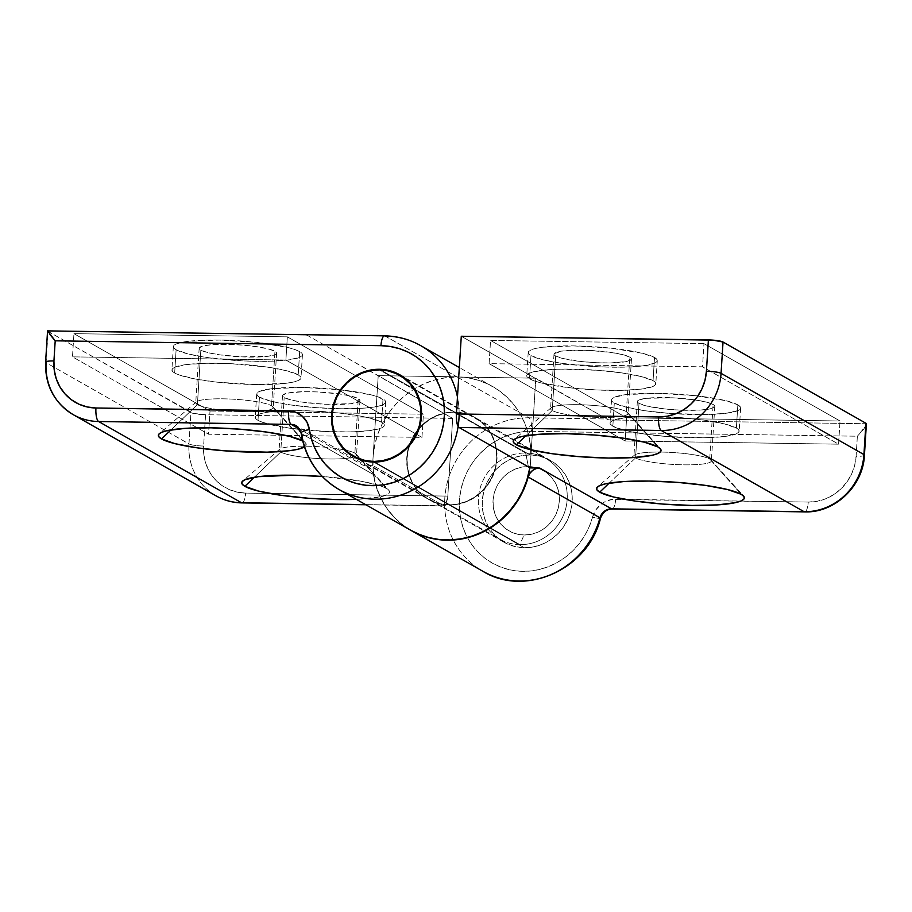 <?xml version="1.0" encoding="UTF-8"?>
<svg xmlns="http://www.w3.org/2000/svg" width="912" height="912" viewBox="0 0 912 912"><rect width="100%" height="100%" fill="white"/><g stroke="black" fill="none" stroke-linecap="round" stroke-linejoin="round"><path stroke-width="0.68" stroke-dasharray="4.56 3.42" d="M519.92 544.635A46.444 43.799 119.6 0 1 478.435 498.169A46.444 43.799 119.6 0 1 525.688 453.025L528.356 466.545A34.69 32.707 -60.4 0 0 493.073 500.266A34.69 32.707 -60.4 0 0 524.058 534.979L519.92 544.635L374.672 462.053L519.92 544.635A46.444 43.799 -60.4 0 0 565.235 510.31A46.444 43.799 -60.4 0 0 545.764 458.451A46.444 43.799 -60.4 0 0 525.688 453.025A46.444 43.799 -60.4 0 0 480.373 487.35A46.444 43.799 -60.4 0 0 499.844 539.209A46.444 43.799 -60.4 0 0 519.92 544.635L524.058 534.979L530.556 534.409L536.894 532.562L542.822 529.484L548.112 525.301L552.558 520.182L555.989 514.311L558.281 507.927L559.341 501.258L559.124 494.578L557.642 488.125L554.952 482.163L551.156 476.919L546.402 472.587L540.873 469.349L534.785 467.309L528.356 466.545L521.846 467.115L515.508 468.962L509.591 472.04L504.302 476.224L499.844 481.342L496.413 487.213L494.122 493.609L493.073 500.266L493.289 506.947L494.771 513.399L497.462 519.361L501.258 524.605L506.012 528.937L511.541 532.186L517.628 534.227L524.058 534.979A34.69 32.707 -60.4 0 0 559.341 501.258A34.69 32.707 -60.4 0 0 528.356 466.545L525.688 453.025L379.415 369.862L525.688 453.025A46.444 43.799 119.6 0 1 567.173 499.491A46.444 43.799 119.6 0 1 519.92 544.635M259.464 397.165A64.672 9.895 -176.4 0 0 330.383 408.462A64.672 9.895 -176.4 0 0 385.787 402.146A64.672 9.895 -176.4 0 0 383.017 399.011L381.558 422.199A64.672 9.895 3.6 0 1 384.328 425.334A64.672 9.895 3.6 0 1 328.924 431.65A64.672 9.895 3.6 0 1 258.005 420.352L259.464 397.165L271.32 401.303L290.78 404.951L314.879 407.561L339.948 408.724L362.167 408.268L378.149 406.262L382.994 404.757L385.468 403.001L385.48 401.063L378.184 396.914L371.15 394.862L340.005 389.755L302.533 387.452L271.366 388.729L259.475 391.408L257.002 393.163L257.002 395.101L259.464 397.165L258.005 420.352L262.838 422.45L289.321 428.15L326.074 431.536L350.185 431.889L369.656 430.635L381.535 427.956L384.009 426.2L384.02 424.262L381.558 422.199L369.691 418.061L360.753 416.134L338.546 412.942L313.477 411.027L289.378 410.662L269.906 411.916L262.861 413.102L258.016 414.607L255.542 416.351L255.542 418.3L258.005 420.352A64.672 9.895 3.6 0 1 255.235 417.217A64.672 9.895 3.6 0 1 331.854 412.281A64.672 9.895 3.6 0 1 381.558 422.199L383.017 399.011A64.672 9.895 -176.4 0 0 312.086 387.714A64.672 9.895 -176.4 0 0 256.694 394.018A64.672 9.895 -176.4 0 0 259.464 397.165M176.119 349.775A64.672 9.895 -176.4 0 0 247.049 361.072A64.672 9.895 -176.4 0 0 302.442 354.757A64.672 9.895 -176.4 0 0 299.672 351.622L298.213 374.821A64.672 9.895 3.6 0 1 300.983 377.956A64.672 9.895 3.6 0 1 245.59 384.271A64.672 9.895 3.6 0 1 174.659 372.974L176.119 349.775L187.986 353.924L207.446 357.572L244.199 360.958L268.299 361.312L287.77 360.058L299.66 357.379L302.134 355.623L302.134 353.685L299.672 351.622L294.838 349.524L287.816 347.483L256.66 342.365L219.188 340.062L188.02 341.339L180.986 342.524L176.141 344.029L173.668 345.773L173.656 347.723L176.119 349.775L174.659 372.974L179.493 375.071L195.464 379.039L217.672 382.231L255.143 384.533L286.311 383.257L293.356 382.071L298.201 380.566L300.675 378.822L300.675 376.873L298.213 374.821L286.357 370.671L266.897 367.023L230.143 363.637L206.032 363.284L186.561 364.538L174.682 367.217L172.208 368.972L172.197 370.91L174.659 372.974A64.672 9.895 3.6 0 1 171.889 369.839A64.672 9.895 3.6 0 1 227.293 363.523A64.672 9.895 3.6 0 1 298.213 374.821L299.672 351.622A64.672 9.895 -176.4 0 0 228.752 340.324A64.672 9.895 -176.4 0 0 173.348 346.64A64.672 9.895 -176.4 0 0 176.119 349.775M285.889 360.035L421.96 437.395L208.54 434.215L72.481 356.854L285.889 360.035L287.348 336.847L73.94 333.655L209.999 411.016L423.419 414.208L421.96 437.395L208.54 434.215L209.999 411.016L208.54 434.215L72.481 356.854L73.94 333.655L72.481 356.854L285.889 360.035L421.96 437.395L423.419 414.208L355.669 375.687L287.348 336.847L285.889 360.035M280.736 452.033L254.345 477.261L280.736 452.033A38.806 5.939 3.6 0 1 280.064 451.6A38.806 5.939 3.6 0 1 279.083 450.152A38.806 5.939 3.6 0 1 302.738 446.185A38.806 5.939 3.6 0 1 344.542 449.935A38.806 5.939 -176.4 0 0 305.554 446.196A38.806 5.939 -176.4 0 0 279.608 449.263A38.806 5.939 -176.4 0 0 280.736 452.033L284.168 397.529L280.736 452.033A38.806 5.939 -176.4 0 0 326.257 458.918A38.806 5.939 -176.4 0 0 356.125 454.085A38.806 5.939 -176.4 0 0 354.871 453.15A38.806 5.939 -176.4 0 0 344.542 449.935A38.806 5.939 3.6 0 1 354.871 453.15L358.302 398.635A38.806 5.939 -176.4 0 0 315.746 391.864A38.806 5.939 -176.4 0 0 282.515 395.648A38.806 5.939 -176.4 0 0 284.168 397.529L282.697 396.298L282.697 395.135L287.086 393.175L303.001 391.715L317.456 391.932L339.515 393.961L351.188 396.15L358.302 398.635L359.784 399.866L359.784 401.041L351.166 403.697L325.014 404.233L302.966 402.203L291.293 400.015L284.168 397.529A38.806 5.939 -176.4 0 0 326.724 404.312A38.806 5.939 -176.4 0 0 359.966 400.516A38.806 5.939 -176.4 0 0 358.302 398.635L354.871 453.15A38.806 5.939 3.6 0 1 356.535 455.031A38.806 5.939 3.6 0 1 323.293 458.816A38.806 5.939 3.6 0 1 280.736 452.033M386.38 488.444L354.871 453.15L389.207 490.793L389.196 493.027L386.369 495.034L380.806 496.744L356.375 499.366A74.077 11.332 3.6 0 0 388.774 490.223A74.077 11.332 3.6 0 0 386.38 488.444A74.077 11.332 3.6 0 0 322.232 476.486L362.554 481.49L380.84 486.039L386.38 488.444M197.402 404.654L171 429.883L197.402 404.654A38.806 5.939 3.6 0 1 195.738 402.773A38.806 5.939 3.6 0 1 228.98 398.989A38.806 5.939 3.6 0 1 271.537 405.76A38.806 5.939 -176.4 0 0 231.967 399.114A38.806 5.939 -176.4 0 0 196.262 401.884A38.806 5.939 -176.4 0 0 197.402 404.654L200.834 350.151L197.402 404.654A38.806 5.939 -176.4 0 0 242.923 411.529A38.806 5.939 -176.4 0 0 272.791 406.695A38.806 5.939 -176.4 0 0 271.537 405.76L274.968 351.257A38.806 5.939 -176.4 0 0 232.412 344.474A38.806 5.939 -176.4 0 0 199.169 348.259A38.806 5.939 -176.4 0 0 200.834 350.151L199.352 348.908L199.352 347.746L203.752 345.796L213.34 344.588L234.122 344.554L249.158 345.705L267.843 348.772L274.968 351.257L276.439 352.488L276.439 353.651L274.957 354.711L267.82 356.318L241.68 356.854L219.621 354.825L207.947 352.636L200.834 350.151A38.806 5.939 -176.4 0 0 243.39 356.923A38.806 5.939 -176.4 0 0 276.621 353.138A38.806 5.939 -176.4 0 0 274.968 351.257L271.537 405.76A38.806 5.939 3.6 0 1 273.201 407.641A38.806 5.939 3.6 0 1 239.959 411.437A38.806 5.939 3.6 0 1 197.402 404.654M303.046 441.055L271.537 405.76L305.862 443.414L305.862 445.637L304.391 446.937A74.077 11.332 3.6 0 0 305.429 442.844A74.077 11.332 3.6 0 0 303.046 441.055A74.077 11.332 3.6 0 0 302.624 440.827L303.046 441.055M373.612 462.053L448.795 504.792A47.036 44.357 -60.4 0 0 494.669 470.033A47.036 44.357 -60.4 0 0 474.958 417.525A47.036 44.357 -60.4 0 0 454.632 412.019L380.532 369.884L454.632 412.019L463.342 413.045L471.595 415.804L479.096 420.204L485.549 426.075L490.69 433.189L494.338 441.271L496.345 450.015L496.641 459.078L495.205 468.118L492.104 476.782L487.441 484.739L481.411 491.682L474.24 497.348L466.203 501.52L457.607 504.04L448.795 504.792L440.086 503.777L431.821 501.007L424.319 496.607L417.878 490.736L412.726 483.622L409.089 475.54L407.071 466.796L406.775 457.733L408.211 448.704L411.312 440.04L415.975 432.083L422.005 425.129L429.176 419.463L437.213 415.291L445.808 412.783L454.632 412.019A47.036 44.357 -60.4 0 0 408.747 446.777A47.036 44.357 -60.4 0 0 428.458 499.297A47.036 44.357 -60.4 0 0 448.795 504.792L373.612 462.053M242.033 502.911A11.753 3.477 90.9 0 0 245.613 493.096L447.803 496.105L445.683 504.895L444.349 505.932L365.598 504.61L443.665 505.772L372.575 465.348L362.987 465.211L299.797 429.278L362.987 465.211L366.692 465.929L369.884 467.89L372.21 470.866L373.396 474.514A11.753 11.092 -60.4 0 0 368.072 466.579A11.753 11.092 -60.4 0 0 362.987 465.211L372.575 465.348L378.195 376.052L372.575 465.348L443.665 505.772A11.753 3.477 -89.1 0 0 444.224 505.932L365.872 504.769M424.069 347.654A82.718 78.01 -60.4 0 0 385.069 336.015L456.844 376.816A82.718 78.01 -60.4 0 1 492.594 386.494A82.718 78.01 -60.4 0 1 530.773 449.753A82.718 78.01 -60.4 0 1 529.826 467.696L530.83 457.619L530.499 446.185L528.618 435.001L525.209 424.274L520.364 414.23L514.151 405.053L506.707 396.925L498.191 390.017L488.741 384.454L478.572 380.35L467.867 377.796L456.844 376.816L378.218 375.653L452.683 418.403L447.803 496.105A11.753 3.477 -89.1 0 1 444.224 505.932M215.414 495.501A58.79 55.438 119.6 0 1 188.966 443.927A11.753 1.801 -176.4 0 0 203.604 446.036A47.036 44.357 -60.4 0 0 245.613 493.096A11.753 3.477 -89.1 0 1 242.079 502.911M49.522 334.066L47.572 330.885A11.753 1.801 -176.4 0 0 48.074 331.387L46.102 362.702L188.966 443.927L190.939 412.612A11.753 1.801 -176.4 0 0 205.576 414.721L203.604 446.036A11.753 1.801 3.6 0 1 188.966 443.927A58.79 55.438 -60.4 0 0 188.864 446.527A58.79 55.438 -60.4 0 0 216.076 495.877M385.069 336.015L456.844 376.816L378.218 375.653L306.443 334.841L385.069 336.015L306.443 334.841A11.753 3.477 90.9 0 0 305.885 334.681M296.366 425.813A11.753 11.092 119.6 0 1 301.621 433.713A82.718 78.01 -60.4 0 0 340.78 490.462M459.124 413.98A82.718 78.01 -60.4 0 0 457.471 397.005A82.718 78.01 119.6 0 1 459.124 413.98M45.6 362.098A11.753 1.801 -176.4 0 0 46.102 362.702A58.79 55.438 -60.4 0 0 72.55 414.276M368.072 466.579L296.297 425.779A11.753 11.092 119.6 0 1 301.621 433.713L373.396 474.514L375.812 485.572L379.723 496.082L385.046 505.852L391.693 514.687L399.524 522.416L410.696 530.248M47.572 330.885A11.753 1.801 -176.4 0 0 48.074 331.387L193.093 413.375L205.576 414.721L452.683 418.403L306.443 334.841M209.999 411.016L73.94 333.655L287.348 336.847L423.419 414.208L209.999 411.016M452.683 418.403L205.576 414.721L203.604 446.036L203.9 455.099L205.907 463.832L209.555 471.914L214.696 479.028L221.149 484.899L228.65 489.299L236.903 492.07L245.613 493.096L447.803 496.105L452.683 418.403M188.966 443.927L190.939 412.612L48.074 331.387L46.102 362.702L188.966 443.927M301.621 433.713L373.396 474.514A82.718 78.01 -60.4 0 0 410.822 530.317M654.52 357.481A64.672 9.895 -176.4 0 0 583.589 346.184A64.672 9.895 -176.4 0 0 528.196 352.499A64.672 9.895 -176.4 0 0 530.955 355.634L529.496 378.833A64.672 9.895 3.6 0 1 526.737 375.698A64.672 9.895 3.6 0 1 582.13 369.383A64.672 9.895 3.6 0 1 653.06 380.68L654.52 357.481L642.652 353.343L611.507 348.224L574.024 345.922L542.857 347.21L535.823 348.384L530.978 349.889L528.504 351.644L528.493 353.582L530.955 355.634L542.822 359.784L562.282 363.432L599.036 366.818L623.135 367.171L642.618 365.917L654.497 363.238L656.971 361.483L656.982 359.545L654.52 357.481L653.06 380.68L641.193 376.542L621.733 372.883L597.634 370.283L560.88 369.143L541.397 370.397L529.519 373.076L527.045 374.832L527.033 376.781L534.341 380.931L541.363 382.972L572.508 388.09L597.577 390.005L621.676 390.37L641.159 389.116L653.038 386.437L655.511 384.682L655.523 382.732L653.06 380.68A64.672 9.895 3.6 0 1 655.819 383.815A64.672 9.895 3.6 0 1 600.427 390.131A64.672 9.895 3.6 0 1 529.496 378.833L530.955 355.634A64.672 9.895 -176.4 0 0 601.886 366.932A64.672 9.895 -176.4 0 0 657.278 360.628A64.672 9.895 -176.4 0 0 654.52 357.481M737.854 404.871A64.672 9.895 -176.4 0 0 666.923 393.574A64.672 9.895 -176.4 0 0 611.53 399.889A64.672 9.895 -176.4 0 0 614.3 403.024L612.841 426.223A64.672 9.895 3.6 0 1 610.071 423.077A64.672 9.895 3.6 0 1 665.464 416.761A64.672 9.895 3.6 0 1 736.394 428.059L737.854 404.871L725.998 400.721L694.841 395.614L657.37 393.311L626.202 394.588L614.312 397.267L611.838 399.023L611.838 400.961L614.3 403.024L626.156 407.162L645.628 410.81L669.716 413.421L706.481 414.561L725.952 413.307L737.842 410.617L740.316 408.872L740.316 406.923L737.854 404.871L736.394 428.059L724.538 423.92L705.067 420.272L680.979 417.662L644.214 416.522L624.743 417.787L612.853 420.466L610.379 422.222L610.379 424.16L612.841 426.223L624.697 430.361L644.168 434.009L668.257 436.62L705.022 437.749L724.493 436.495L736.383 433.816L738.857 432.06L738.857 430.122L736.394 428.059A64.672 9.895 3.6 0 1 739.165 431.205A64.672 9.895 3.6 0 1 683.761 437.521A64.672 9.895 3.6 0 1 612.841 426.223L614.3 403.024A64.672 9.895 -176.4 0 0 685.231 414.322A64.672 9.895 -176.4 0 0 740.624 408.006A64.672 9.895 -176.4 0 0 737.854 404.871M625.165 440.998L489.094 363.637L702.514 366.818L838.573 444.178L625.165 440.998L626.624 417.799L840.032 420.991L703.973 343.63L490.553 340.438L489.094 363.637L702.514 366.818L703.973 343.63L702.514 366.818L838.573 444.178L840.032 420.991L838.573 444.178L625.165 440.998L489.094 363.637L490.553 340.438L626.624 417.799L625.165 440.998M626.373 411.62L657.883 446.914L626.373 411.62A38.806 5.939 3.6 0 1 628.037 413.501A38.806 5.939 3.6 0 1 594.795 417.297A38.806 5.939 3.6 0 1 552.239 410.514A38.806 5.939 -176.4 0 0 597.759 417.388A38.806 5.939 -176.4 0 0 627.627 412.555A38.806 5.939 -176.4 0 0 626.373 411.62L629.804 357.116L626.373 411.62A38.806 5.939 -176.4 0 0 586.815 404.985A38.806 5.939 -176.4 0 0 551.11 407.744A38.806 5.939 -176.4 0 0 552.239 410.514L555.67 356.011A38.806 5.939 -176.4 0 0 598.226 362.782A38.806 5.939 -176.4 0 0 631.469 358.997A38.806 5.939 -176.4 0 0 629.804 357.116L631.286 358.348L631.275 359.51L626.886 361.471L610.983 362.93L596.516 362.714L581.48 361.562L562.784 358.496L555.67 356.011L554.188 354.779L554.2 353.605L562.807 350.949L588.958 350.413L611.006 352.442L622.691 354.631L629.804 357.116A38.806 5.939 -176.4 0 0 587.248 350.333A38.806 5.939 -176.4 0 0 554.006 354.13A38.806 5.939 -176.4 0 0 555.67 356.011L552.239 410.514A38.806 5.939 3.6 0 1 550.574 408.633A38.806 5.939 3.6 0 1 583.817 404.848A38.806 5.939 3.6 0 1 626.373 411.62M525.836 435.742L552.239 410.514L525.836 435.742M709.718 459.01L741.217 494.304L709.718 459.01A38.806 5.939 3.6 0 1 711.371 460.891A38.806 5.939 3.6 0 1 678.14 464.675A38.806 5.939 3.6 0 1 635.584 457.904A38.806 5.939 -176.4 0 0 681.093 464.778A38.806 5.939 -176.4 0 0 710.961 459.944A38.806 5.939 -176.4 0 0 709.718 459.01L713.138 404.495L709.718 459.01A38.806 5.939 -176.4 0 0 660.22 452.056A38.806 5.939 3.6 0 1 709.718 459.01M609.182 483.132L635.584 457.904L639.004 403.389A38.806 5.939 -176.4 0 0 681.56 410.172A38.806 5.939 -176.4 0 0 714.803 406.387A38.806 5.939 -176.4 0 0 713.138 404.495L714.62 405.737L714.62 406.9L710.22 408.85L700.633 410.058L679.85 410.092L664.814 408.941L646.129 405.874L639.004 403.389L637.534 402.158L637.534 400.995L639.016 399.935L646.152 398.327L672.304 397.792L694.351 399.821L706.025 402.01L713.138 404.495A38.806 5.939 -176.4 0 0 670.582 397.723A38.806 5.939 -176.4 0 0 637.351 401.508A38.806 5.939 -176.4 0 0 639.004 403.389L635.584 457.904A38.806 5.939 3.6 0 1 634.9 457.459A38.806 5.939 3.6 0 1 633.92 456.011A38.806 5.939 3.6 0 1 660.22 452.056A38.806 5.939 -176.4 0 0 634.444 455.134A38.806 5.939 -176.4 0 0 635.584 457.904L609.182 483.132M524.309 547.736L449.126 504.986A47.036 44.357 119.6 0 1 428.8 499.491A47.036 44.357 119.6 0 1 409.089 446.971A47.036 44.357 119.6 0 1 454.974 412.213L530.146 454.951A47.036 44.357 -60.4 0 0 484.261 489.721A47.036 44.357 -60.4 0 0 503.983 542.23A47.036 44.357 -60.4 0 0 524.309 547.736L515.599 546.71L507.334 543.94L499.833 539.539L493.392 533.668L488.251 526.555L484.603 518.472L482.585 509.74L482.3 500.677L483.725 491.636L486.837 482.972L491.488 475.015L497.519 468.061L504.689 462.395L512.726 458.223L521.322 455.715L530.146 454.951L538.855 455.977L547.12 458.736L554.61 463.148L561.062 469.019L566.204 476.132L569.852 484.215L571.858 492.947L572.155 502.01L570.718 511.051L567.617 519.715L562.966 527.672L556.936 534.614L549.765 540.292L541.728 544.453L533.132 546.972L524.309 547.736A47.036 44.357 -60.4 0 0 570.194 512.966A47.036 44.357 -60.4 0 0 550.472 460.457A47.036 44.357 -60.4 0 0 530.146 454.951L454.974 412.213L446.15 412.976L437.555 415.484L429.518 419.657L422.347 425.323L416.317 432.277L411.654 440.234L408.553 448.898L407.117 457.927L407.413 466.99L409.42 475.733L413.068 483.816L418.22 490.93L424.661 496.801L432.163 501.201L440.428 503.971L449.126 504.986L457.949 504.233L466.545 501.714L474.582 497.542L481.753 491.876L487.783 484.933L492.446 476.976L495.547 468.312L496.983 459.272L496.687 450.209L494.68 441.465L491.032 433.382L485.879 426.269L479.438 420.398L471.937 415.997L463.672 413.239L454.974 412.213A47.036 44.357 119.6 0 1 475.3 417.707A47.036 44.357 119.6 0 1 495.011 470.227A47.036 44.357 119.6 0 1 449.126 504.986L524.309 547.736M458.12 426.428A11.753 3.477 90.9 0 0 459.067 427.477L457.824 425.847M864.439 455.145A11.753 1.801 3.6 0 1 856.106 456.342L857.371 436.221L531.628 431.353A11.753 3.477 90.9 0 0 528.96 417.821L607.586 418.996A11.753 3.477 -89.1 0 1 608.452 419.908L866.4 423.761L863.938 428.879L857.371 436.221L865.83 425.801M486.267 573.101A82.718 78.01 119.6 0 1 447.712 480.875A82.718 78.01 119.6 0 1 528.96 417.821A11.753 3.477 -89.1 0 1 531.628 431.353A70.965 66.918 -60.4 0 0 459.922 495.364A70.965 66.918 -60.4 0 0 513.262 570.479A70.965 66.918 -60.4 0 0 592.549 517.138A11.753 1.026 -164.7 0 0 599.788 518.461M804.715 511.883A11.753 3.477 90.9 0 0 808.249 502.056A47.036 44.357 -60.4 0 0 856.106 456.342A11.753 1.801 -176.4 0 0 863.858 455.647M600.484 518.324A11.753 1.026 15.3 0 1 592.549 517.138A23.518 22.173 119.6 0 1 615.657 499.183A11.753 3.477 -89.1 0 1 612.123 508.999M612.077 508.999A11.753 3.477 90.9 0 0 615.657 499.183L808.249 502.056A11.753 3.477 -89.1 0 1 804.68 511.883M411.677 530.795L402.523 524.765L394.36 517.412L387.326 508.907L381.569 499.411L377.203 489.106L374.319 478.196L372.974 466.91L373.179 455.453L374.946 444.053L378.229 432.949L382.972 422.347L389.082 412.463L396.435 403.48L404.882 395.591L414.253 388.957L424.388 383.678L435.058 379.894L446.059 377.659L457.186 377.009L535.811 378.184L530.168 467.89L535.789 378.594L461.29 336.243L608.452 419.908A11.753 3.477 90.9 0 0 607.586 418.996L528.96 417.821L457.186 377.009L535.811 378.184L608.452 419.908L866.4 423.761M703.973 343.63L840.032 420.991L626.624 417.799L490.553 340.438L703.973 343.63M592.549 517.138L595.832 509.911L601.225 504.108L604.519 501.953L611.838 499.457L808.249 502.056L817.072 501.292L825.668 498.784L833.705 494.612L840.875 488.946L846.906 481.992L851.569 474.035L854.669 465.371L856.106 456.342L857.371 436.221L531.628 431.353L522.086 431.9L512.647 433.827L503.492 437.076L494.806 441.59L486.757 447.29L479.518 454.062L473.214 461.757L467.97 470.239L463.9 479.336L461.084 488.866L459.568 498.636L459.386 508.463L460.549 518.153L463.022 527.512L466.762 536.347L471.698 544.498L477.728 551.794L484.739 558.098L492.594 563.274L501.121 567.241L510.161 569.897L519.544 571.197L529.085 571.129L538.582 569.681L547.85 566.876L556.719 562.784L565.007 557.483L572.542 551.065L579.188 543.677L584.809 535.447L589.289 526.543L592.549 517.138M411.016 530.431A82.718 78.01 119.6 0 1 376.519 438.068A82.718 78.01 119.6 0 1 457.186 377.009L528.96 417.821A82.718 78.01 -60.4 0 0 448.259 478.96A82.718 78.01 -60.4 0 0 482.938 571.322M359.659 459.5L499.844 539.209M405.566 378.742L545.764 458.451M385.787 402.146L384.328 425.334M302.442 354.757L300.983 377.956M279.608 449.263L242.683 481.034M282.515 395.648L279.083 450.152M196.262 401.884L159.349 433.656M199.169 348.259L195.738 402.773M399.787 374.775L474.958 417.525M492.594 386.494L459.317 367.57M353.286 456.559L428.458 499.297M276.621 353.138L273.201 407.641M272.791 406.695L305.429 442.844M359.966 400.516L356.535 455.031M356.125 454.085L388.774 490.223M173.348 346.64L171.889 369.839M256.694 394.018L255.235 417.217M528.196 352.499L526.737 375.698M611.53 399.889L610.071 423.077M627.627 412.555L660.277 448.704M631.469 358.997L628.037 413.501M710.961 459.944L743.611 496.094M714.803 406.387L711.371 460.891M503.983 542.23L428.8 499.491M550.472 460.457L475.3 417.707M637.351 401.508L633.92 456.011M634.444 455.134L597.531 486.894M554.006 354.13L550.574 408.633M551.11 407.744L514.186 439.516M740.624 408.006L739.165 431.205M657.278 360.628L655.819 383.815"/><path stroke-width="1.37" d="M373.646 461.472L382.367 460.72L390.849 458.246L398.783 454.119L405.863 448.522L411.825 441.67L416.419 433.804L419.486 425.254L420.899 416.328L420.614 407.379L418.631 398.749L415.028 390.769L409.944 383.747L403.583 377.944L396.173 373.601L388.022 370.865L379.415 369.862L370.705 370.603L362.212 373.088L354.278 377.203L347.198 382.801L341.248 389.663L336.642 397.529L333.575 406.079L332.162 415.006L332.458 423.955L334.442 432.584L338.044 440.564L343.129 447.587L349.49 453.389L356.888 457.733L365.051 460.469L373.646 461.472A46.444 43.799 119.6 0 1 353.582 456.046A46.444 43.799 119.6 0 1 334.111 404.187A46.444 43.799 119.6 0 1 379.415 369.862A46.444 43.799 119.6 0 1 399.49 375.288A46.444 43.799 119.6 0 1 418.961 427.147A46.444 43.799 119.6 0 1 373.646 461.472L374.672 462.053L373.646 461.472M322.905 476.531L294.188 475.198L258.484 476.668L244.872 479.735L242.045 481.741L242.033 483.976L244.861 486.324A74.077 11.332 3.6 0 0 356.375 499.366L337.052 499.571L308.336 498.237L280.736 495.25L258.438 491.066L244.861 486.324L254.345 477.261L244.861 486.324A74.077 11.332 3.6 0 1 242.683 481.034A74.077 11.332 3.6 0 1 322.232 476.486M303.046 441.055L289.457 436.312L267.159 432.128L239.56 429.153L210.854 427.819L185.398 428.344L167.09 430.635L161.538 432.356L158.699 434.363L158.699 436.586L161.515 438.946A74.077 11.332 3.6 0 0 234.92 451.508A74.077 11.332 3.6 0 0 304.391 446.937L297.472 449.365L289.412 450.722L267.102 452.158L225.002 450.859L197.391 447.872L175.104 443.688L161.515 438.946L171 429.883L161.515 438.946A74.077 11.332 3.6 0 1 159.349 433.656A74.077 11.332 3.6 0 1 226.814 428.344A74.077 11.332 3.6 0 1 302.624 440.827M379.449 369.28A47.036 44.357 119.6 0 1 399.787 374.775A47.036 44.357 119.6 0 1 419.497 427.295A47.036 44.357 119.6 0 1 373.612 462.053L382.436 461.301L391.031 458.782L399.068 454.609L406.239 448.943L412.27 442.001L416.921 434.044L420.033 425.38L421.458 416.339L421.173 407.276L419.155 398.533L415.507 390.45L410.366 383.336L403.925 377.465L396.424 373.065L388.159 370.295L379.449 369.28L370.625 370.033L362.041 372.552L354.004 376.724L346.822 382.39L340.803 389.333L336.14 397.29L333.04 405.954L331.603 414.994L331.9 424.057L333.906 432.801L337.554 440.884L342.695 447.997L349.148 453.868L356.649 458.269L364.903 461.039L373.612 462.053A47.036 44.357 119.6 0 1 353.286 456.559A47.036 44.357 119.6 0 1 333.575 404.039A47.036 44.357 119.6 0 1 379.449 369.28L380.532 369.884L379.449 369.28M242.079 502.911A11.753 3.477 -89.1 0 1 241.486 502.751L365.598 504.61L241.486 502.751A11.753 3.477 90.9 0 0 242.033 502.911C232.765 502.751 224.113 500.403 216.076 495.877A58.79 55.438 -60.4 0 0 241.486 502.751A58.79 55.438 119.6 0 1 215.414 495.501M459.317 367.57L420.82 345.694C409.602 339.367 397.507 336.095 384.511 335.855L305.885 334.681A11.753 3.477 90.9 0 0 305.52 334.738L47.572 330.885L55.199 340.814L380.942 345.682A11.753 3.477 -89.1 0 1 384.511 335.855A11.753 3.477 -89.1 0 1 385.069 336.015A82.718 78.01 119.6 0 1 420.82 345.694A82.718 78.01 119.6 0 1 457.471 397.005A82.718 78.01 -60.4 0 0 424.069 347.654M47.96 331.865L47.572 330.885L305.52 334.738A11.753 3.477 -89.1 0 1 306.443 334.841M72.55 414.276A58.79 55.438 -60.4 0 0 98.621 421.526A58.79 55.438 119.6 0 1 73.211 414.652A58.79 55.438 119.6 0 1 46.102 362.702A11.753 1.801 3.6 0 1 45.6 362.132A11.753 1.801 3.6 0 1 53.933 360.935L55.199 340.814L49.522 334.066M384.476 335.855A11.753 3.477 90.9 0 0 380.942 345.682A70.965 66.918 119.6 0 1 444.463 411.711A70.965 66.918 119.6 0 1 381.775 485.093A70.965 66.918 119.6 0 1 309.35 429.484A11.753 2.497 171.7 0 0 301.108 433.086A11.753 2.497 -8.3 0 1 309.35 429.484A23.518 22.173 -60.4 0 0 288.545 410.867A11.753 3.477 90.9 0 0 291.213 424.399A11.753 11.092 119.6 0 1 296.366 425.813M340.78 490.462A82.718 78.01 -60.4 0 0 459.124 413.98A82.718 78.01 119.6 0 1 418.665 486.666A82.718 78.01 119.6 0 1 339.047 489.516A82.718 78.01 119.6 0 1 301.621 433.713A11.753 2.497 -8.3 0 1 301.108 433.086M410.696 530.248L418.106 533.942L428.48 537.521L439.322 539.539L450.403 539.961L461.518 538.764L472.427 535.982L482.938 531.673L492.822 525.916L501.896 518.837L509.99 510.549L516.922 501.247L522.576 491.089L526.828 480.282L529.826 467.696A82.718 78.01 -60.4 0 1 410.822 530.317L339.047 489.516C317.9 476.839 305.258 458.052 301.12 433.12L296.297 425.779A11.753 11.092 119.6 0 0 291.213 424.399L299.797 429.278L291.213 424.399L98.621 421.526L241.486 502.751L98.621 421.526L291.213 424.399A11.753 3.477 -89.1 0 1 288.545 410.867L95.942 407.995A11.753 3.477 90.9 0 0 98.621 421.526A11.753 3.477 -89.1 0 1 95.942 407.995A47.036 44.357 119.6 0 1 53.933 360.935A11.753 1.801 -176.4 0 0 45.6 362.098C44.939 385.229 54.15 402.728 73.211 414.652L216.076 495.877M309.35 429.484L306.968 422.176L302.328 416.225L295.944 412.304L292.319 411.255L95.942 407.995L87.233 406.969L78.968 404.21L71.478 399.809L65.026 393.938L59.884 386.825L56.236 378.742L54.23 369.998L53.933 360.935L55.199 340.814L380.942 345.682L390.393 346.514L399.57 348.703L408.302 352.226L416.408 356.991L423.715 362.93L430.099 369.896L435.423 377.773L439.584 386.392L442.502 395.591L444.121 405.179L444.406 414.983L443.346 424.798L440.975 434.431L437.327 443.699L432.482 452.409L426.531 460.4L419.588 467.503L411.802 473.579L403.321 478.515L394.303 482.22L384.944 484.603L375.413 485.617L365.906 485.264L356.615 483.531L347.711 480.464L339.367 476.11L331.774 470.569L325.048 463.946L319.348 456.365L314.777 447.986L311.425 438.968L309.35 429.484M516.352 444.805L525.836 435.742L516.352 444.805L513.536 442.445L513.536 440.222L516.374 438.216L521.926 436.495L540.235 434.203L565.691 433.679L594.396 435.013L622.007 437.988L644.294 442.172L657.883 446.914A74.077 11.332 3.6 0 1 660.277 448.704A74.077 11.332 3.6 0 1 603.254 457.938A74.077 11.332 3.6 0 1 516.352 444.805A74.077 11.332 3.6 0 1 514.186 439.516A74.077 11.332 3.6 0 1 582.358 434.237A74.077 11.332 3.6 0 1 657.883 446.914L660.698 449.274L660.698 451.497L657.86 453.515L652.308 455.225L634 457.528L608.543 458.041L579.838 456.718L552.239 453.731L529.94 449.548L516.352 444.805M599.697 492.184L609.182 483.132L599.697 492.184L596.87 489.835L596.881 487.612L599.72 485.594L605.272 483.884L623.58 481.582L649.025 481.057L677.741 482.391L705.341 485.378L727.639 489.562L741.217 494.304A74.077 11.332 3.6 0 1 743.611 496.094A74.077 11.332 3.6 0 1 686.588 505.316A74.077 11.332 3.6 0 1 599.697 492.184A74.077 11.332 3.6 0 1 597.531 486.894A74.077 11.332 3.6 0 1 665.692 481.616A74.077 11.332 3.6 0 1 741.217 494.304L744.044 496.664L744.032 498.887L741.205 500.893L735.653 502.603L717.334 504.906L691.889 505.43L663.172 504.097L635.573 501.11L613.286 496.937L599.697 492.184M863.858 455.647A11.753 1.801 -176.4 0 0 864.428 455.168A11.753 1.801 -176.4 0 0 863.926 454.575A11.753 1.801 3.6 0 1 864.439 455.145L866.4 423.761A11.753 1.801 -176.4 0 0 865.898 423.259L863.926 454.575L721.061 373.339L723.034 342.023A11.753 1.801 -176.4 0 0 708.396 339.925L706.424 371.241A11.753 1.801 3.6 0 1 721.061 373.339A58.79 55.438 119.6 0 1 661.257 430.487A58.79 55.438 -60.4 0 0 721.061 373.339A11.753 1.801 -176.4 0 0 706.424 371.241A47.036 44.357 119.6 0 1 658.578 416.955A11.753 3.477 90.9 0 0 661.257 430.487L459.067 427.477L661.257 430.487A11.753 3.477 -89.1 0 1 658.578 416.955L456.399 413.945A11.753 3.477 90.9 0 0 458.12 426.428M457.824 425.847L456.57 420.706L456.399 413.945L461.29 336.243L456.399 413.945L658.578 416.955L667.402 416.203L675.997 413.683L684.034 409.511L691.205 403.845L697.235 396.902L701.887 388.945L704.999 380.281L706.424 371.241L708.396 339.925L461.29 336.243L712.956 340.142L723.034 342.023L721.061 373.339L863.926 454.575A58.79 55.438 119.6 0 1 804.122 511.723A58.79 55.438 -60.4 0 0 863.926 454.575L865.898 423.259L723.034 342.023L865.898 423.259A11.753 1.801 -176.4 0 1 866.4 423.761L865.83 425.801M599.788 518.461A11.753 1.026 -164.7 0 0 600.484 518.324A11.753 1.026 -164.7 0 0 599.971 517.822A82.718 78.01 119.6 0 1 486.267 573.101M612.123 508.999A11.753 3.477 -89.1 0 1 611.519 508.839A11.753 3.477 90.9 0 0 612.077 508.999L804.68 511.883A11.753 3.477 -89.1 0 1 804.122 511.723A11.753 3.477 90.9 0 0 804.715 511.883M411.164 530.51A82.718 78.01 119.6 0 0 528.196 477.022L529.838 473.408L532.528 470.501L535.971 468.643L539.744 468.038L530.168 467.89L459.067 427.477L530.168 467.89L539.744 468.038L611.519 508.839L804.122 511.723L661.257 430.487L804.122 511.723L611.519 508.839A11.753 11.092 -60.4 0 0 599.971 517.822A11.753 1.026 15.3 0 1 600.484 518.324C588.559 568.883 525.643 597.679 482.938 571.322A82.718 78.01 -60.4 0 0 599.971 517.822L528.196 477.022A11.753 11.092 119.6 0 1 539.744 468.038L611.519 508.839A11.753 11.092 -60.4 0 0 599.971 517.822L528.196 477.022L524.4 487.977L519.167 498.351L512.624 507.95L504.872 516.568L496.082 524.047L486.427 530.225L476.098 534.991L465.291 538.262L454.21 539.95L443.095 540.041L432.163 538.513L421.618 535.412L411.016 530.431A82.718 78.01 119.6 0 0 411.164 530.51L482.938 571.322M353.753 456.148L359.659 459.5M399.49 375.288L405.566 378.742M365.872 504.769L242.033 502.911M47.561 330.942L45.6 362.132M804.68 511.883C834.856 513.091 863.265 485.914 864.439 455.145M612.077 508.999C606.594 509.204 602.729 512.316 600.484 518.312"/></g></svg>

